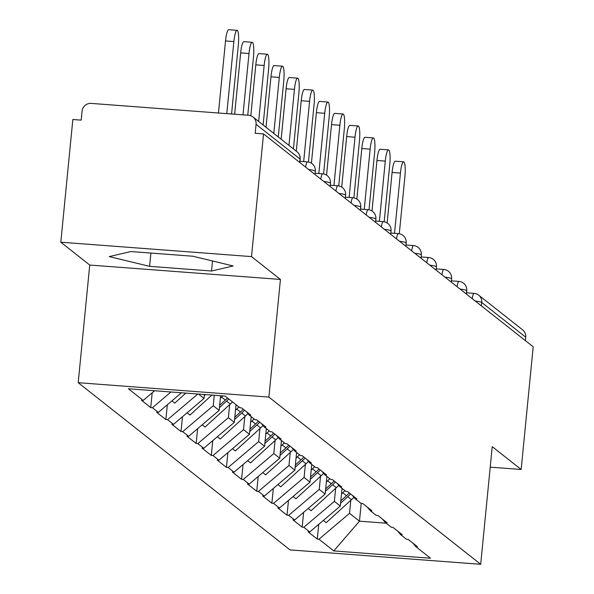 <?xml version="1.0" encoding="UTF-8"?>
<svg xmlns="http://www.w3.org/2000/svg" width="594" height="594" viewBox="0 0 594 594"><rect width="100%" height="100%" fill="white"/><g stroke="black" fill="none" stroke-linecap="round" stroke-linejoin="round"><path stroke-width="0.89" d="M78.2 382.692L290.006 549.903L480.695 564.3L268.896 397.096L78.2 382.692L89.739 265.043L280.427 279.44L251.5 256.601L60.811 242.204L89.739 265.043M60.811 242.204L72.839 119.505L81.178 120.137L82.061 111.175A8.509 8.301 -51.7 0 1 91.224 103.401L248.559 115.281A8.509 8.301 -51.7 0 1 253.007 117.003L296.978 151.722A8.509 8.301 -51.7 0 1 300.044 159.029L256.073 124.309L255.197 133.279L263.536 133.902L251.5 256.601M361.211 503.408L359.474 521.176L333.776 550.92L430.516 558.226L415.711 546.539L417.382 546.666L408.16 539.382L406.489 539.255L400.571 534.585L397.683 531.118M333.776 550.92L318.978 539.233L317.307 539.107L318.763 524.316M342.033 488.372L340.303 506.036L309.756 531.957L308.086 531.83L317.307 539.107M309.756 531.957L303.831 527.279L302.168 527.153L303.616 512.362M326.886 476.418L325.156 494.082L294.609 520.002L292.946 519.876L302.168 527.153M294.609 520.002L288.691 515.325L287.021 515.198L288.476 500.408M311.746 464.463L310.016 482.128L279.47 508.048L277.799 507.922L287.021 515.198M279.47 508.048L273.552 503.37L271.881 503.244L273.329 488.454M296.606 452.509L294.869 470.173L264.33 496.094L262.659 495.968L271.881 503.244M264.33 496.094L258.405 491.416L256.734 491.29L258.19 476.499M281.459 440.555L279.729 458.219L249.183 484.14L247.512 484.013L256.734 491.29M249.183 484.14L243.265 479.462L241.595 479.336L243.043 464.545M266.32 428.601L264.582 446.265L234.043 472.185L232.373 472.059L241.595 479.336M234.043 472.185L228.118 467.508L226.455 467.381L227.903 452.591M251.173 416.646L249.443 434.311L218.896 460.231L217.233 460.105L226.455 467.381M218.896 460.231L212.979 455.553L211.308 455.427L212.763 440.637M236.033 404.692L234.303 422.356L203.757 448.277L202.086 448.151L211.308 455.427M203.757 448.277L197.832 443.599L196.168 443.473L197.616 428.682M220.597 395.73L219.156 410.402L188.61 436.323L186.947 436.196L196.168 443.473M188.61 436.323L182.692 431.645L181.022 431.519L182.477 416.728M204.403 394.513L204.017 398.448L173.47 424.368L171.8 424.242L181.022 431.519M173.47 424.368L167.553 419.691L165.882 419.564L167.33 404.774M181.467 392.775L158.331 412.407L156.66 412.288L165.882 419.564M158.331 412.407L152.406 407.736L150.735 407.61L152.19 392.82M154.626 390.748L143.184 400.453L141.52 400.334L150.735 407.61M143.184 400.453L128.378 388.773L225.119 396.072L239.924 407.759L241.587 407.885L250.809 415.169L249.146 415.043L255.064 419.713L256.734 419.839L265.956 427.123L264.285 426.997L270.203 431.667L271.874 431.793L281.096 439.077L279.425 438.951L285.35 443.621L287.013 443.748L296.235 451.032L294.572 450.905L300.49 455.576L302.16 455.702L311.382 462.986L309.712 462.86L315.637 467.53L317.3 467.656L326.522 474.94L324.859 474.814L330.776 479.484L332.447 479.61L341.669 486.894L339.998 486.768L345.923 491.438L347.587 491.565L356.808 498.849L355.145 498.722L361.063 503.393L362.734 503.519L371.955 510.803L370.285 510.677L376.202 515.347L377.873 515.473L387.095 522.757L385.424 522.631L391.349 527.301L393.013 527.427L402.235 534.711L400.571 534.585M335.655 488.313L334.377 501.366L340.303 506.036M334.377 501.366L303.831 527.279M320.515 476.358L319.238 489.411L325.156 494.082M319.238 489.411L288.691 515.325M385.424 522.631L382.543 519.163M305.375 464.404L304.091 477.457L310.016 482.128M304.091 477.457L273.552 503.37M370.285 510.677L367.396 507.209M290.228 452.45L288.951 465.503L294.869 470.173M288.951 465.503L258.405 491.416M355.145 498.722L352.257 495.255M275.089 440.496L273.804 453.549L279.729 458.219M273.804 453.549L243.265 479.462M339.998 486.768L337.11 483.301M259.942 428.541L258.665 441.594L264.582 446.265M258.665 441.594L228.118 467.508M324.859 474.814L321.97 471.346M244.802 416.587L243.525 429.64L249.443 434.311M243.525 429.64L212.979 455.553M309.712 462.86L306.831 459.392M229.663 404.633L228.378 417.686L234.303 422.356M228.378 417.686L197.832 443.599M294.572 450.905L291.684 447.438M214.263 395.255L213.239 405.732L219.156 410.402M213.239 405.732L182.692 431.645M279.425 438.951L276.544 435.484M198.455 394.06L204.017 398.448M197.817 394.015L167.553 419.691M264.285 426.997L261.397 423.529M170.968 391.988L152.406 407.736M249.146 415.043L246.258 411.568M256.073 124.309A8.509 8.301 -51.7 0 0 253.007 117.003M490.221 467.144L521.161 469.483L533.189 346.785L263.536 133.902M466.535 292.797L474.057 293.369A8.509 1.552 94.3 0 1 474.242 293.443A8.509 8.301 128.3 0 1 478.69 295.173L522.661 329.885A8.509 8.301 128.3 0 1 525.727 337.192L525.393 340.629M521.161 469.483L492.233 446.643L480.695 564.3M280.427 279.44L268.896 397.096M350.802 500.267L349.524 513.32L359.474 521.176L386.137 523.188M349.524 513.32L318.978 539.233M415.711 546.539L412.83 543.072M233.152 265.956L192.812 256.222L130.858 251.544L109.251 256.601L149.591 266.335L211.546 271.013L233.152 265.956M212.526 260.981L211.546 271.013M150.898 253.059L149.591 266.335M231.571 113.996L238.328 45.099A13.038 2.376 94.3 0 0 237.08 30.331A13.038 2.376 94.3 0 0 233.865 41.573L226.797 113.632M233.865 41.573L225.527 40.941A13.038 2.376 -85.7 0 1 228.735 29.7L237.08 30.331M225.527 40.941L218.458 113.008M247.765 115.221L253.467 57.054A13.038 2.376 94.3 0 0 252.22 42.285A13.038 2.376 94.3 0 0 249.005 53.527L242.991 114.857M249.005 53.527L240.667 52.896A13.038 2.376 -85.7 0 1 243.882 41.654L252.22 42.285M185.788 393.102L174.785 403.133L171.926 400.876M240.667 52.896L234.652 114.226M263.12 124.992L268.614 69.008A13.038 2.376 94.3 0 0 267.359 54.24A13.038 2.376 94.3 0 0 264.152 65.481L258.657 121.473M264.152 65.481L255.806 64.85A13.038 2.376 -85.7 0 1 259.021 53.609L267.359 54.24M211.88 395.077L189.924 415.087L187.065 412.83M205.442 394.587L204.291 395.641M255.806 64.85L250.817 115.778M278.267 136.947L283.754 80.962A13.038 2.376 94.3 0 0 282.506 66.194A13.038 2.376 94.3 0 0 279.291 77.435L273.804 133.427M279.291 77.435L270.953 76.804A13.038 2.376 -85.7 0 1 274.168 65.563L282.506 66.194M227.502 397.958A46.495 45.374 128.3 0 1 225.326 400.074L219.661 405.234M222.876 395.908A46.495 45.374 128.3 0 1 221.592 397.126L220.352 398.255M232.506 401.908A46.495 45.374 128.3 0 1 230.323 404.024L205.071 427.041L202.212 424.784M228.764 398.953A46.495 45.374 128.3 0 1 226.589 401.069L219.431 407.595M270.953 76.804L266.001 127.272M293.406 148.901L298.901 92.916A13.038 2.376 94.3 0 0 297.646 78.148A13.038 2.376 94.3 0 0 294.431 89.39L288.944 145.382M294.431 89.39L286.093 88.758A13.038 2.376 -85.7 0 1 289.308 77.517L297.646 78.148M243.295 409.229A46.495 45.374 128.3 0 1 240.466 412.028L234.808 417.188M238.907 406.964A46.495 45.374 128.3 0 1 236.731 409.08L235.491 410.209M247.921 413.573A46.495 45.374 128.3 0 1 245.471 415.978L220.211 438.996L217.352 436.739M244.557 410.231A46.495 45.374 128.3 0 1 241.728 413.023L234.578 419.55M286.093 88.758L281.148 139.226M308.442 161.999L314.04 104.871A13.038 2.376 94.3 0 0 312.793 90.102A13.038 2.376 94.3 0 0 309.578 101.344L303.668 161.583M309.578 101.344L301.24 100.713A13.038 2.376 -85.7 0 1 304.455 89.471L312.793 90.102M258.435 421.183A46.495 45.374 128.3 0 1 255.613 423.982L249.948 429.143M254.054 418.919A46.495 45.374 128.3 0 1 251.871 421.035L250.631 422.163M263.06 425.527A46.495 45.374 128.3 0 1 260.61 427.932L235.358 450.95L232.499 448.693M259.697 422.186A46.495 45.374 128.3 0 1 256.875 424.977L249.718 431.504M301.24 100.713L296.287 151.18M323.582 173.953L329.187 116.825A13.038 2.376 94.3 0 0 327.933 102.057A13.038 2.376 94.3 0 0 324.718 113.298L318.815 173.537M324.718 113.298L316.379 112.667A13.038 2.376 -85.7 0 1 319.594 101.425L327.933 102.057M273.582 433.137A46.495 45.374 128.3 0 1 270.753 435.937L265.095 441.097M269.193 430.873A46.495 45.374 128.3 0 1 267.018 432.989L265.778 434.117M278.207 437.481A46.495 45.374 128.3 0 1 275.75 439.887L250.497 462.904L247.639 460.647M274.836 434.14A46.495 45.374 128.3 0 1 272.015 436.932L264.865 443.458M316.379 112.667L311.427 163.179M338.728 185.907L344.327 128.779A13.038 2.376 94.3 0 0 343.08 114.011A13.038 2.376 94.3 0 0 339.865 125.252L333.954 185.491M339.865 125.252L331.519 124.621A13.038 2.376 -85.7 0 1 334.734 113.38L343.08 114.011M288.721 445.092A46.495 45.374 128.3 0 1 285.9 447.891L280.234 453.051M284.34 442.827A46.495 45.374 128.3 0 1 282.157 444.943L280.917 446.072M293.347 449.435A46.495 45.374 128.3 0 1 290.897 451.841L265.637 474.858L262.778 472.601M289.983 446.094A46.495 45.374 128.3 0 1 287.162 448.886L280.004 455.412M331.519 124.621L326.566 175.133M353.868 197.861L359.467 140.733A13.038 2.376 94.3 0 0 358.219 125.965A13.038 2.376 94.3 0 0 355.004 137.207L349.101 197.446M355.004 137.207L346.666 136.575A13.038 2.376 -85.7 0 1 349.881 125.334L358.219 125.965M303.861 457.046A46.495 45.374 128.3 0 1 301.039 459.845L295.381 465.005M299.48 454.781A46.495 45.374 128.3 0 1 297.304 456.897L296.064 458.026M308.494 461.389A46.495 45.374 128.3 0 1 306.036 463.795L280.784 486.813L277.925 484.556M305.123 458.048A46.495 45.374 128.3 0 1 302.301 460.84L295.144 467.367M346.666 136.575L341.713 187.088M369.008 209.816L374.614 152.688A13.038 2.376 94.3 0 0 373.359 137.919A13.038 2.376 94.3 0 0 370.144 149.161L364.241 209.4M370.144 149.161L361.805 148.53A13.038 2.376 -85.7 0 1 365.02 137.288L373.359 137.919M319.008 469A46.495 45.374 128.3 0 1 316.179 471.799L310.521 476.96M314.627 466.736A46.495 45.374 128.3 0 1 312.444 468.852L311.204 469.98M323.633 473.344A46.495 45.374 128.3 0 1 321.183 475.749L295.923 498.767L293.065 496.51M320.27 470.003A46.495 45.374 128.3 0 1 317.441 472.802L310.291 479.321M361.805 148.53L356.853 199.042M384.155 221.77L389.753 164.642A13.038 2.376 94.3 0 0 388.506 149.874A13.038 2.376 94.3 0 0 385.291 161.115L379.38 221.354M385.291 161.115L376.952 160.484A13.038 2.376 -85.7 0 1 380.167 149.243L388.506 149.874M334.147 480.954A46.495 45.374 128.3 0 1 331.326 483.754L325.661 488.914M329.767 478.69A46.495 45.374 128.3 0 1 327.591 480.806L326.351 481.934M338.78 485.298A46.495 45.374 128.3 0 1 336.323 487.704L311.07 510.721L308.212 508.464M335.41 481.957A46.495 45.374 128.3 0 1 332.588 484.756L325.43 491.275M376.952 160.484L372 210.996M399.294 233.724L404.9 176.596A13.038 2.376 94.3 0 0 403.645 161.828A13.038 2.376 94.3 0 0 400.43 173.069L394.527 233.308M400.43 173.069L392.092 172.438A13.038 2.376 -85.7 0 1 395.307 161.197L403.645 161.828M349.294 492.909A46.495 45.374 128.3 0 1 346.465 495.708L340.808 500.868M344.906 490.644A46.495 45.374 128.3 0 1 342.731 492.76L341.491 493.889M353.92 497.252A46.495 45.374 128.3 0 1 351.47 499.658L326.21 522.675L323.351 520.418M350.557 493.911A46.495 45.374 128.3 0 1 347.728 496.71L340.577 503.229M392.092 172.438L387.139 222.95M299.71 162.466L300.044 159.029A8.509 1.017 5.6 0 1 300.17 159.229A8.509 1.017 5.6 0 1 300.007 159.4M525.727 337.192L481.756 302.48L481.422 305.917M472.215 298.648A8.509 1.552 94.3 0 1 474.057 293.369A8.509 8.509 0 0 1 478.69 295.173A8.509 8.301 128.3 0 1 481.756 302.48A8.509 1.017 -174.4 0 0 475.222 301.024M307.67 161.947A8.509 1.552 94.3 0 0 307.492 161.872A8.509 1.552 94.3 0 0 305.643 167.152M314.983 174.525L315.31 171.183A8.509 1.017 5.6 0 0 315.184 170.983A8.509 1.017 -174.4 0 0 308.65 169.528M299.97 161.301L307.492 161.872A8.509 8.509 0 0 1 315.31 171.183A8.509 1.017 5.6 0 1 315.154 171.354M322.817 173.901A8.509 1.552 94.3 0 0 322.631 173.827A8.509 1.552 94.3 0 0 320.782 179.106M330.13 186.479L330.457 183.138A8.509 1.017 5.6 0 0 330.331 182.937A8.509 1.017 -174.4 0 0 323.797 181.482M315.11 173.255L322.631 173.827A8.509 8.509 0 0 1 330.457 183.138A8.509 1.017 5.6 0 1 330.294 183.308M337.956 185.855A8.509 1.552 94.3 0 0 337.771 185.781A8.509 1.552 94.3 0 0 335.929 191.06M345.27 198.433L345.597 195.092A8.509 1.017 5.6 0 0 345.47 194.891A8.509 1.017 -174.4 0 0 338.936 193.436M330.249 185.209L337.771 185.781A8.509 8.509 0 0 1 345.597 195.092A8.509 1.017 5.6 0 1 345.433 195.263M353.103 197.809A8.509 1.552 94.3 0 0 352.918 197.735A8.509 1.552 94.3 0 0 351.069 203.014M360.417 210.387L360.744 207.046A8.509 1.017 5.6 0 0 360.617 206.846A8.509 1.017 -174.4 0 0 354.076 205.39M345.396 197.163L352.918 197.735A8.509 8.509 0 0 1 360.744 207.046A8.509 1.017 5.6 0 1 360.58 207.217M368.243 209.764A8.509 1.552 94.3 0 0 368.057 209.689A8.509 1.552 94.3 0 0 366.216 214.969M375.557 222.342L375.883 219A8.509 1.017 5.6 0 0 375.757 218.8A8.509 1.017 -174.4 0 0 369.223 217.345M360.536 209.118L368.057 209.689A8.509 8.509 0 0 1 375.883 219A8.509 1.017 5.6 0 1 375.72 219.171M383.382 221.718A8.509 1.552 94.3 0 0 383.204 221.644A8.509 1.552 94.3 0 0 381.355 226.923M390.696 234.296L391.03 230.955A8.509 1.017 5.6 0 0 390.904 230.754A8.509 1.017 -174.4 0 0 384.363 229.299M375.683 221.072L383.204 221.644A8.509 8.509 0 0 1 391.03 230.955A8.509 1.017 5.6 0 1 390.867 231.125M398.529 233.672A8.509 1.552 94.3 0 0 398.344 233.598A8.509 1.552 94.3 0 0 396.502 238.877M405.843 246.25L406.17 242.909A8.509 1.017 5.6 0 0 406.044 242.708A8.509 1.017 -174.4 0 0 399.51 241.253M390.822 233.026L398.344 233.598A8.509 8.509 0 0 1 406.17 242.909A8.509 1.017 5.6 0 1 406.006 243.08M413.669 245.626A8.509 1.552 94.3 0 0 413.491 245.552A8.509 1.552 94.3 0 0 411.642 250.831M420.983 258.204L421.309 254.863A8.509 1.017 5.6 0 0 421.183 254.663A8.509 1.017 -174.4 0 0 414.649 253.207M405.969 244.98L413.491 245.552A8.509 8.509 0 0 1 421.309 254.863A8.509 1.017 5.6 0 1 421.153 255.034M428.816 257.581A8.509 1.552 94.3 0 0 428.63 257.506A8.509 1.552 94.3 0 0 426.782 262.786M436.13 270.159L436.456 266.817A8.509 1.017 5.6 0 0 436.33 266.617A8.509 1.017 -174.4 0 0 429.796 265.162M421.109 256.935L428.63 257.506A8.509 8.509 0 0 1 436.456 266.817A8.509 1.017 5.6 0 1 436.293 266.988M443.956 269.535A8.509 1.552 94.3 0 0 443.77 269.461A8.509 1.552 94.3 0 0 441.929 274.74M451.269 282.113L451.596 278.772A8.509 1.017 5.6 0 0 451.47 278.571A8.509 1.017 -174.4 0 0 444.936 277.116M436.248 268.889L443.77 269.461A8.509 8.509 0 0 1 451.596 278.772A8.509 1.017 5.6 0 1 451.433 278.942M459.103 281.489A8.509 1.552 94.3 0 0 458.917 281.415A8.509 1.552 94.3 0 0 457.068 286.694M466.409 294.067L466.743 290.726A8.509 1.017 5.6 0 0 466.617 290.525A8.509 1.017 -174.4 0 0 460.075 289.07M451.395 280.843L458.917 281.415A8.509 8.509 0 0 1 466.743 290.726A8.509 1.017 5.6 0 1 466.58 290.897M221.592 397.126L225.326 400.074M226.589 401.069L230.323 404.024M236.731 409.08L240.466 412.028M241.728 413.023L245.471 415.978M251.871 421.035L255.613 423.982M256.875 424.977L260.61 427.932M267.018 432.989L270.753 435.937M272.015 436.932L275.75 439.887M282.157 444.943L285.9 447.891M287.162 448.886L290.897 451.841M297.304 456.897L301.039 459.845M302.301 460.84L306.036 463.795M312.444 468.852L316.179 471.799M317.441 472.802L321.183 475.749M327.591 480.806L331.326 483.754M332.588 484.756L336.323 487.704M342.731 492.76L346.465 495.708M347.728 496.71L351.47 499.658M299.844 162.57L300.17 159.229A8.509 8.509 0 0 0 296.978 151.722"/></g></svg>
